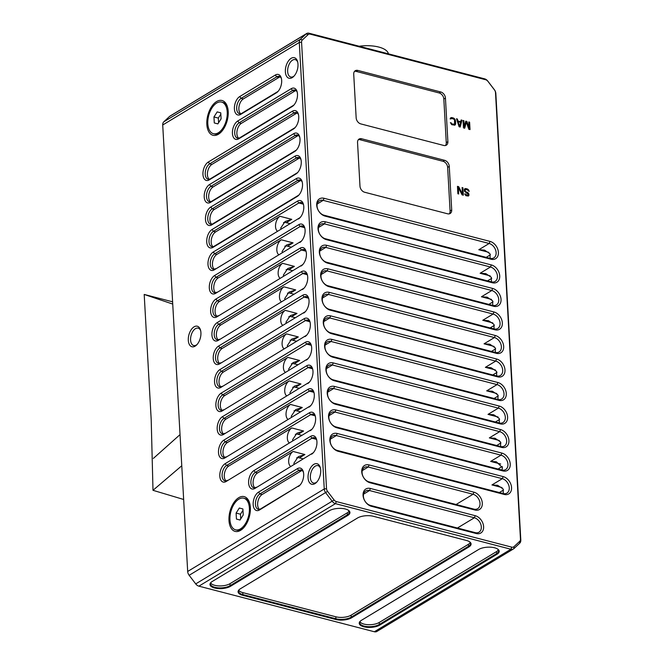 <?xml version="1.0" encoding="UTF-8"?>
<svg xmlns="http://www.w3.org/2000/svg" width="665" height="665" viewBox="0 0 665 665"><rect width="100%" height="100%" fill="white"/><g stroke="black" fill="none" stroke-linecap="round" stroke-linejoin="round"><path stroke-width="1" d="M309.167 33.25L484.627 78.844A5.445 3.915 -121.1 0 1 487.794 81.097L494.369 89.7A5.445 3.915 -121.1 0 1 495.841 93.541L520.803 540.022A5.445 3.915 -121.1 0 1 519.722 543.189L513.937 548.592A5.445 3.915 -121.1 0 1 513.463 548.941A5.445 3.915 -121.1 0 1 510.928 549.24L335.468 503.646A5.445 3.915 -121.1 0 1 332.292 501.393L325.725 492.782A5.445 3.915 -121.1 0 1 324.254 488.95L299.292 42.46A5.445 3.915 -121.1 0 1 300.372 39.293L306.158 33.898A5.445 3.915 -121.1 0 1 306.623 33.541A5.445 3.915 -121.1 0 1 309.167 33.25L310.223 34.148L485.683 79.742A3.807 2.743 -121.1 0 1 487.902 81.321L494.469 89.925A3.807 2.743 -121.1 0 1 495.5 92.61L520.462 539.099A3.807 2.743 -121.1 0 1 519.706 541.31L513.92 546.713A3.807 2.743 -121.1 0 1 511.817 547.162L336.349 501.568A3.807 2.743 -121.1 0 1 334.129 499.997L327.562 491.385A3.807 2.743 -121.1 0 1 326.532 488.7L301.569 42.219A3.807 2.743 -121.1 0 1 302.326 40L308.111 34.605A3.807 2.743 -121.1 0 1 310.223 34.148M306.623 33.541L170.049 116.059A5.445 3.915 58.9 0 0 169.583 116.408L163.798 121.811A5.445 3.915 58.9 0 0 162.717 124.978L187.68 571.459A5.445 3.915 58.9 0 0 189.151 575.3L195.718 583.903A5.445 3.915 58.9 0 0 198.885 586.156L374.353 631.75A5.445 3.915 58.9 0 0 376.889 631.459L513.463 548.941M230.547 586.272L347.704 515.491A11.43 4.713 176.8 0 0 348.593 510.412A11.43 4.713 176.8 0 0 345.334 508.999A11.43 4.713 176.8 0 0 329.366 510.728L212.202 581.509A11.43 4.713 176.8 0 0 211.079 582.332A11.43 4.713 176.8 0 0 214.579 587.993A11.43 4.713 176.8 0 0 230.547 586.272L230.082 585.665L347.246 514.885A10.889 4.489 176.8 0 0 349.374 512.008A10.889 4.489 176.8 0 0 348.327 510.23M351.694 617.752L468.85 546.971A11.43 4.713 176.8 0 0 469.739 541.892A11.43 4.713 176.8 0 0 466.473 540.479L373.439 516.306A11.43 4.713 176.8 0 0 357.471 518.027L240.314 588.816A11.43 4.713 176.8 0 0 239.192 589.639A11.43 4.713 176.8 0 0 242.692 595.3L335.725 619.472A11.43 4.713 176.8 0 0 351.694 617.752L351.228 617.145L468.384 546.364A10.889 4.489 176.8 0 0 470.521 543.488A10.889 4.489 176.8 0 0 469.473 541.709M379.806 625.058L496.963 554.278A11.43 4.713 176.8 0 0 497.852 549.199A11.43 4.713 176.8 0 0 494.585 547.785A11.43 4.713 176.8 0 0 478.617 549.506L361.461 620.295A11.43 4.713 176.8 0 0 360.339 621.118A11.43 4.713 176.8 0 0 363.838 626.779A11.43 4.713 176.8 0 0 379.806 625.058L379.341 624.452L496.497 553.671A10.889 4.489 176.8 0 0 498.634 550.786A10.889 4.489 176.8 0 0 497.578 549.016M299.765 242.501A9.8 5.478 -75.4 0 0 301.021 241.52A9.8 5.478 -75.4 0 0 305.094 230.073A9.8 5.478 -75.4 0 0 304.661 227.513A9.8 5.478 -75.4 0 0 298.768 224.679L214.62 275.518A9.8 5.478 -75.4 0 0 209.3 287.945A9.8 5.478 -75.4 0 0 215.618 293.34L300.996 241.353L215.618 293.34M301.079 266.025A9.8 5.478 -75.4 0 0 302.342 265.036A9.8 5.478 -75.4 0 0 306.407 253.589A9.8 5.478 -75.4 0 0 305.975 251.038A9.8 5.478 -75.4 0 0 300.081 248.195L215.942 299.034A9.8 5.478 -75.4 0 0 210.614 311.469A9.8 5.478 -75.4 0 0 216.931 316.856L302.309 264.878L216.931 316.856M302.392 289.541A9.8 5.478 -75.4 0 0 303.656 288.56A9.8 5.478 -75.4 0 0 307.72 277.106A9.8 5.478 -75.4 0 0 307.297 274.554A9.8 5.478 -75.4 0 0 301.403 271.719L217.256 322.55A9.8 5.478 -75.4 0 0 211.927 334.985A9.8 5.478 -75.4 0 0 218.253 340.38L303.622 288.394L218.253 340.38M303.714 313.057A9.8 5.478 -75.4 0 0 304.969 312.076A9.8 5.478 -75.4 0 0 309.034 300.63A9.8 5.478 -75.4 0 0 308.61 298.078A9.8 5.478 -75.4 0 0 302.716 295.235L218.569 346.074A9.8 5.478 -75.4 0 0 213.241 358.502A9.8 5.478 -75.4 0 0 219.566 363.896L304.936 311.918L219.566 363.896M305.027 336.581A9.8 5.478 -75.4 0 0 306.282 335.601A9.8 5.478 -75.4 0 0 310.356 324.146A9.8 5.478 -75.4 0 0 309.923 321.594A9.8 5.478 -75.4 0 0 304.03 318.751L219.882 369.59A9.8 5.478 -75.4 0 0 214.554 382.026A9.8 5.478 -75.4 0 0 220.88 387.421L306.249 335.434L220.88 387.421M306.341 360.098A9.8 5.478 -75.4 0 0 307.596 359.117A9.8 5.478 -75.4 0 0 311.669 347.67A9.8 5.478 -75.4 0 0 311.237 345.118A9.8 5.478 -75.4 0 0 305.343 342.276L221.196 393.115A9.8 5.478 -75.4 0 0 215.867 405.542A9.8 5.478 -75.4 0 0 222.193 410.937L307.571 358.959L222.193 410.937M307.654 383.622A9.8 5.478 -75.4 0 0 308.917 382.641A9.8 5.478 -75.4 0 0 312.982 371.186A9.8 5.478 -75.4 0 0 312.55 368.634A9.8 5.478 -75.4 0 0 306.656 365.792L222.517 416.631A9.8 5.478 -75.4 0 0 217.189 429.066A9.8 5.478 -75.4 0 0 223.507 434.461L308.884 382.475L223.507 434.461M308.967 407.138A9.8 5.478 -75.4 0 0 310.231 406.157A9.8 5.478 -75.4 0 0 314.296 394.711A9.8 5.478 -75.4 0 0 313.863 392.151A9.8 5.478 -75.4 0 0 307.97 389.316L223.831 440.155A9.8 5.478 -75.4 0 0 218.502 452.582A9.8 5.478 -75.4 0 0 224.828 457.977L310.198 405.991L224.828 457.977M310.289 430.662A9.8 5.478 -75.4 0 0 311.544 429.673A9.8 5.478 -75.4 0 0 315.609 418.227A9.8 5.478 -75.4 0 0 315.185 415.675A9.8 5.478 -75.4 0 0 309.291 412.832L225.144 463.671A9.8 5.478 -75.4 0 0 219.816 476.107A9.8 5.478 -75.4 0 0 226.142 481.493L311.511 429.515L226.142 481.493M311.602 454.178A9.8 5.478 -75.4 0 0 312.858 453.198A9.8 5.478 -75.4 0 0 316.931 441.743A9.8 5.478 -75.4 0 0 316.498 439.191A9.8 5.478 -75.4 0 0 310.605 436.356L253.947 470.579A9.8 5.478 -75.4 0 0 248.627 483.014A9.8 5.478 -75.4 0 0 254.944 488.409L312.824 453.031L254.944 488.409M298.352 486.497A9.8 5.478 -75.4 0 0 299.607 485.517A9.8 5.478 -75.4 0 0 303.681 474.062A9.8 5.478 -75.4 0 0 303.248 471.51A9.8 5.478 -75.4 0 0 297.355 468.675L258.502 492.142A9.8 5.478 -75.4 0 0 253.174 504.577A9.8 5.478 -75.4 0 0 259.5 509.972L299.582 485.35A8.163 4.564 -75.4 0 0 300.131 484.968M239.732 96.55A9.8 5.478 -75.4 0 0 234.404 108.977A9.8 5.478 -75.4 0 0 240.73 114.372L276.341 92.851A9.8 5.478 -75.4 0 0 277.604 91.87A9.8 5.478 -75.4 0 0 281.669 80.423A9.8 5.478 -75.4 0 0 281.237 77.863A9.8 5.478 -75.4 0 0 275.343 75.029L239.732 96.55L241.121 98.37A8.163 4.564 -75.4 0 0 236.682 108.736A8.163 4.564 -75.4 0 0 239.483 113.698A8.163 4.564 -75.4 0 0 241.952 113.225L277.571 91.704A8.163 4.564 -75.4 0 0 278.128 91.321M237.754 120.988A9.8 5.478 -75.4 0 0 232.426 133.424A9.8 5.478 -75.4 0 0 238.743 138.81L292.168 106.541A9.8 5.478 -75.4 0 0 293.423 105.56A9.8 5.478 -75.4 0 0 297.488 94.106A9.8 5.478 -75.4 0 0 297.064 91.554A9.8 5.478 -75.4 0 0 291.17 88.719L237.754 120.988L239.142 122.817A8.163 4.564 -75.4 0 0 234.703 133.175A8.163 4.564 -75.4 0 0 237.505 138.145A8.163 4.564 -75.4 0 0 239.974 137.672L293.39 105.394A8.163 4.564 -75.4 0 0 293.947 105.012M208.278 162.044A9.8 5.478 -75.4 0 0 202.95 174.471A9.8 5.478 -75.4 0 0 209.275 179.866L293.423 129.027A9.8 5.478 -75.4 0 0 294.678 128.046A9.8 5.478 -75.4 0 0 298.751 116.599A9.8 5.478 -75.4 0 0 298.319 114.047A9.8 5.478 -75.4 0 0 292.425 111.205L208.278 162.044L209.675 163.864A8.163 4.564 -75.4 0 0 205.236 174.23A8.163 4.564 -75.4 0 0 208.037 179.201A8.163 4.564 -75.4 0 0 210.506 178.719L294.653 127.888A8.163 4.564 -75.4 0 0 295.202 127.497M209.533 184.529A9.8 5.478 -75.4 0 0 204.213 196.965A9.8 5.478 -75.4 0 0 210.531 202.359L294.678 151.52A9.8 5.478 -75.4 0 0 295.933 150.539A9.8 5.478 -75.4 0 0 300.006 139.085A9.8 5.478 -75.4 0 0 299.574 136.533A9.8 5.478 -75.4 0 0 293.681 133.69L209.533 184.529L210.93 186.358A8.163 4.564 -75.4 0 0 206.491 196.715A8.163 4.564 -75.4 0 0 209.292 201.686A8.163 4.564 -75.4 0 0 211.761 201.212L295.908 150.373A8.163 4.564 -75.4 0 0 296.457 149.991M210.797 207.014A9.8 5.478 -75.4 0 0 205.468 219.45A9.8 5.478 -75.4 0 0 211.794 224.845L295.933 174.006A9.8 5.478 -75.4 0 0 297.197 173.025A9.8 5.478 -75.4 0 0 301.262 161.57A9.8 5.478 -75.4 0 0 300.829 159.018A9.8 5.478 -75.4 0 0 294.936 156.184L210.797 207.014L212.185 208.843A8.163 4.564 -75.4 0 0 207.746 219.201A8.163 4.564 -75.4 0 0 210.547 224.172A8.163 4.564 -75.4 0 0 213.016 223.698L297.164 172.858A8.163 4.564 -75.4 0 0 297.721 172.476M212.052 229.508A9.8 5.478 -75.4 0 0 206.724 241.935A9.8 5.478 -75.4 0 0 213.049 247.33L297.197 196.491A9.8 5.478 -75.4 0 0 298.452 195.51A9.8 5.478 -75.4 0 0 302.517 184.064A9.8 5.478 -75.4 0 0 302.093 181.512A9.8 5.478 -75.4 0 0 296.199 178.669L212.052 229.508L213.448 231.329A8.163 4.564 -75.4 0 0 209.01 241.694A8.163 4.564 -75.4 0 0 211.803 246.665A8.163 4.564 -75.4 0 0 214.271 246.183L298.419 195.352A8.163 4.564 -75.4 0 0 298.976 194.961M314.919 483.655A10.615 5.935 -75.4 0 0 316.282 482.59A10.615 5.935 -75.4 0 0 320.696 470.18A10.615 5.935 -75.4 0 0 320.222 467.42A10.615 5.935 -75.4 0 0 313.838 464.345A10.615 5.935 -75.4 0 0 308.07 477.811A10.615 5.935 -75.4 0 0 314.919 483.655M292.218 77.63A10.615 5.935 -75.4 0 0 293.581 76.566A10.615 5.935 -75.4 0 0 297.995 64.164A10.615 5.935 -75.4 0 0 297.529 61.396A10.615 5.935 -75.4 0 0 291.145 58.321A10.615 5.935 -75.4 0 0 285.368 71.787A10.615 5.935 -75.4 0 0 292.218 77.63M218.436 134.239A17.963 10.042 -75.4 0 0 220.738 132.435A17.963 10.042 -75.4 0 0 227.413 106.766A17.963 10.042 -75.4 0 0 216.607 101.554A17.963 10.042 -75.4 0 0 206.84 124.347A17.963 10.042 -75.4 0 0 218.436 134.239M240.58 530.354A17.963 10.042 -75.4 0 0 242.891 528.559A17.963 10.042 -75.4 0 0 249.558 502.881A17.963 10.042 -75.4 0 0 238.752 497.678A17.963 10.042 -75.4 0 0 228.984 520.471A17.963 10.042 -75.4 0 0 240.58 530.354M195.153 346.141A10.615 5.935 -75.4 0 0 196.516 345.077A10.615 5.935 -75.4 0 0 200.921 332.675A10.615 5.935 -75.4 0 0 200.456 329.906A10.615 5.935 -75.4 0 0 194.072 326.831A10.615 5.935 -75.4 0 0 188.303 340.297A10.615 5.935 -75.4 0 0 195.153 346.141M298.452 218.984A9.8 5.478 -75.4 0 0 299.707 218.004A9.8 5.478 -75.4 0 0 303.78 206.549A9.8 5.478 -75.4 0 0 303.348 203.997A9.8 5.478 -75.4 0 0 297.454 201.154L213.307 251.993A9.8 5.478 -75.4 0 0 207.979 264.429A9.8 5.478 -75.4 0 0 214.305 269.824L299.682 217.837L214.305 269.824M325.069 216.108L491.044 259.242A9.8 7.049 58.9 0 0 498.409 252.368A9.8 7.049 58.9 0 0 490.047 241.412L324.071 198.286A9.8 7.049 58.9 0 0 316.706 205.153A9.8 7.049 58.9 0 0 325.069 216.108L324.013 215.211L489.989 258.344A8.163 5.877 58.9 0 0 493.796 257.904A8.163 5.877 58.9 0 0 496.123 252.617A8.163 5.877 58.9 0 0 489.157 243.49L323.182 200.356A8.163 5.877 58.9 0 0 319.375 200.797A8.163 5.877 58.9 0 0 317.047 206.083A8.163 5.877 58.9 0 0 324.013 215.211M326.382 239.633L492.358 282.758A9.8 7.049 58.9 0 0 499.723 275.892A9.8 7.049 58.9 0 0 491.36 264.936L325.385 221.802A9.8 7.049 58.9 0 0 318.02 228.677A9.8 7.049 58.9 0 0 326.382 239.633L325.326 238.735L491.302 281.86A8.163 5.877 58.9 0 0 495.109 281.42A8.163 5.877 58.9 0 0 497.445 276.133A8.163 5.877 58.9 0 0 490.471 267.006L324.495 223.881A8.163 5.877 58.9 0 0 320.688 224.313A8.163 5.877 58.9 0 0 318.36 229.6A8.163 5.877 58.9 0 0 325.326 238.735M327.695 263.149L493.671 306.282A9.8 7.049 58.9 0 0 501.036 299.408A9.8 7.049 58.9 0 0 492.674 288.452L326.698 245.327A9.8 7.049 58.9 0 0 319.333 252.193A9.8 7.049 58.9 0 0 327.695 263.149L326.64 262.251L492.615 305.376A8.163 5.877 58.9 0 0 496.423 304.944A8.163 5.877 58.9 0 0 498.758 299.657A8.163 5.877 58.9 0 0 491.792 290.522L325.808 247.397A8.163 5.877 58.9 0 0 322.001 247.837A8.163 5.877 58.9 0 0 319.674 253.124A8.163 5.877 58.9 0 0 326.64 262.251M329.009 286.673L494.984 329.798A9.8 7.049 58.9 0 0 502.349 322.932A9.8 7.049 58.9 0 0 493.995 311.976L328.011 268.843A9.8 7.049 58.9 0 0 320.646 275.717A9.8 7.049 58.9 0 0 329.009 286.673L327.953 285.767L493.937 328.901A8.163 5.877 58.9 0 0 497.744 328.46A8.163 5.877 58.9 0 0 500.072 323.173A8.163 5.877 58.9 0 0 493.106 314.046L327.13 270.913A8.163 5.877 58.9 0 0 323.323 271.353A8.163 5.877 58.9 0 0 320.987 276.64A8.163 5.877 58.9 0 0 327.953 285.767M330.322 310.189L496.306 353.315A9.8 7.049 58.9 0 0 503.671 346.448A9.8 7.049 58.9 0 0 495.309 335.493L329.333 292.367A9.8 7.049 58.9 0 0 321.968 299.233A9.8 7.049 58.9 0 0 330.322 310.189L329.275 309.291L495.25 352.417A8.163 5.877 58.9 0 0 499.058 351.985A8.163 5.877 58.9 0 0 501.385 346.698A8.163 5.877 58.9 0 0 494.419 337.562L328.444 294.437A8.163 5.877 58.9 0 0 324.636 294.878A8.163 5.877 58.9 0 0 322.301 300.164A8.163 5.877 58.9 0 0 329.275 309.291M331.644 333.705L497.62 376.839A9.8 7.049 58.9 0 0 504.984 369.964A9.8 7.049 58.9 0 0 496.622 359.009L330.646 315.883A9.8 7.049 58.9 0 0 323.281 322.749A9.8 7.049 58.9 0 0 331.644 333.705L330.588 332.808L496.564 375.941A8.163 5.877 58.9 0 0 500.371 375.501A8.163 5.877 58.9 0 0 502.698 370.214A8.163 5.877 58.9 0 0 495.733 361.087L329.757 317.953A8.163 5.877 58.9 0 0 325.95 318.394A8.163 5.877 58.9 0 0 323.622 323.68A8.163 5.877 58.9 0 0 330.588 332.808M332.957 357.23L498.933 400.355A9.8 7.049 58.9 0 0 506.298 393.489A9.8 7.049 58.9 0 0 497.935 382.533L331.96 339.399A9.8 7.049 58.9 0 0 324.595 346.274A9.8 7.049 58.9 0 0 332.957 357.23L331.901 356.332L497.877 399.457A8.163 5.877 58.9 0 0 501.684 399.017A8.163 5.877 58.9 0 0 504.012 393.73A8.163 5.877 58.9 0 0 497.046 384.603L331.07 341.478A8.163 5.877 58.9 0 0 327.263 341.918A8.163 5.877 58.9 0 0 324.936 347.197A8.163 5.877 58.9 0 0 331.901 356.332M334.271 380.746L500.246 423.879A9.8 7.049 58.9 0 0 507.611 417.005A9.8 7.049 58.9 0 0 499.249 406.049L333.273 362.924A9.8 7.049 58.9 0 0 325.908 369.79A9.8 7.049 58.9 0 0 334.271 380.746L333.215 379.848L499.191 422.982A8.163 5.877 58.9 0 0 502.998 422.541A8.163 5.877 58.9 0 0 505.334 417.254A8.163 5.877 58.9 0 0 498.368 408.127L332.384 364.994A8.163 5.877 58.9 0 0 328.577 365.434A8.163 5.877 58.9 0 0 326.249 370.721A8.163 5.877 58.9 0 0 333.215 379.848M335.584 404.27L501.56 447.395A9.8 7.049 58.9 0 0 508.925 440.529A9.8 7.049 58.9 0 0 500.57 429.573L334.586 386.44A9.8 7.049 58.9 0 0 327.222 393.314A9.8 7.049 58.9 0 0 335.584 404.27L334.528 403.372L500.512 446.498A8.163 5.877 58.9 0 0 504.319 446.057A8.163 5.877 58.9 0 0 506.647 440.77A8.163 5.877 58.9 0 0 499.681 431.643L333.697 388.518A8.163 5.877 58.9 0 0 329.89 388.95A8.163 5.877 58.9 0 0 327.562 394.237A8.163 5.877 58.9 0 0 334.528 403.372M501.884 453.089L335.9 409.964A9.8 7.049 58.9 0 0 328.543 416.83A9.8 7.049 58.9 0 0 336.897 427.786L502.881 470.92A9.8 7.049 58.9 0 0 510.238 464.045A9.8 7.049 58.9 0 0 501.884 453.089L500.994 455.159L335.019 412.034A8.163 5.877 58.9 0 0 331.212 412.475A8.163 5.877 58.9 0 0 328.876 417.761A8.163 5.877 58.9 0 0 335.85 426.888L501.826 470.014A8.163 5.877 58.9 0 0 505.633 469.581A8.163 5.877 58.9 0 0 507.96 464.295A8.163 5.877 58.9 0 0 500.994 455.159L490.637 461.419L496.364 461.784L502.457 467.62L501.984 470.055M338.219 451.311L504.195 494.436A9.8 7.049 58.9 0 0 511.56 487.57A9.8 7.049 58.9 0 0 503.197 476.614L337.222 433.48A9.8 7.049 58.9 0 0 329.857 440.355A9.8 7.049 58.9 0 0 338.219 451.311L337.163 450.405L503.139 493.538A8.163 5.877 58.9 0 0 506.946 493.098A8.163 5.877 58.9 0 0 509.274 487.811A8.163 5.877 58.9 0 0 502.308 478.684L336.332 435.55A8.163 5.877 58.9 0 0 332.525 435.991A8.163 5.877 58.9 0 0 330.197 441.277A8.163 5.877 58.9 0 0 337.163 450.405M371.419 506.289L476.248 533.53A9.8 7.049 58.9 0 0 483.613 526.663A9.8 7.049 58.9 0 0 475.251 515.707L370.422 488.467A9.8 7.049 58.9 0 0 363.057 495.334A9.8 7.049 58.9 0 0 371.419 506.289L370.363 505.392L475.192 532.632A8.163 5.877 58.9 0 0 479 532.191A8.163 5.877 58.9 0 0 481.327 526.904A8.163 5.877 58.9 0 0 474.361 517.777L369.532 490.537A8.163 5.877 58.9 0 0 365.725 490.978A8.163 5.877 58.9 0 0 363.398 496.265A8.163 5.877 58.9 0 0 370.363 505.392M370.106 482.773L474.935 510.013A9.8 7.049 58.9 0 0 482.3 503.139A9.8 7.049 58.9 0 0 473.937 492.183L369.108 464.943A9.8 7.049 58.9 0 0 361.743 471.818A9.8 7.049 58.9 0 0 370.106 482.773L369.05 481.876L473.879 509.116A8.163 5.877 58.9 0 0 477.686 508.675A8.163 5.877 58.9 0 0 480.014 503.388A8.163 5.877 58.9 0 0 473.048 494.261L368.219 467.021A8.163 5.877 58.9 0 0 364.412 467.453A8.163 5.877 58.9 0 0 362.084 472.74A8.163 5.877 58.9 0 0 369.05 481.876M357.812 70.424L440.804 91.994A5.445 3.915 58.9 0 1 445.442 98.079L447.886 141.653A5.445 3.915 58.9 0 1 446.331 145.178A5.445 3.915 58.9 0 1 443.788 145.469L360.804 123.906A5.445 3.915 58.9 0 1 356.157 117.813L353.722 74.239A5.445 3.915 58.9 0 1 355.276 70.714A5.445 3.915 58.9 0 1 357.812 70.424L356.191 71.404L439.183 92.967A5.445 3.915 -121.1 0 1 443.829 99.052L446.265 142.626A5.445 3.915 -121.1 0 1 445.434 145.527M449.266 166.408L451.701 209.982A5.445 3.915 58.9 0 1 450.147 213.507A5.445 3.915 58.9 0 1 447.612 213.798L364.62 192.235A5.445 3.915 58.9 0 1 359.981 186.15L357.546 142.576A5.445 3.915 58.9 0 1 359.092 139.052A5.445 3.915 58.9 0 1 361.635 138.761L444.619 160.323A5.445 3.915 58.9 0 1 449.266 166.408L447.645 167.389L450.08 210.955A5.445 3.915 -121.1 0 1 449.257 213.856M464.345 189.226L464.461 191.279L468.118 194.255L468.027 195.011L467.237 195.269L465.558 194.055L464.735 193.847L464.901 194.355L465.916 195.71L468.351 196.034L468.867 195.543L468.758 193.64L465.683 191.603L464.935 190.157L465.575 189.542L467.204 189.816L469.174 191.412L468.551 189.849L466.057 188.577L464.345 189.226M463.33 195.194L462.915 187.763L462.1 187.555L462.458 194.03L458.684 186.666L457.454 186.35L457.869 193.773L458.692 193.989L458.335 187.663L462.1 194.87L463.33 195.194M463.472 127.888L464.694 128.212L466.373 122.102L468.792 129.276L470.022 129.592L469.606 122.169L468.783 121.953L469.116 127.796L466.88 121.454L465.783 121.171L464.203 126.525L463.871 120.673L463.056 120.465L463.472 127.888M459.099 126.757L460.197 127.04L461.959 120.182L461.144 119.966L460.704 121.72L457.977 121.013L457.32 118.977L456.506 118.761L459.099 126.757M454.561 120.124L454.519 124.164L452.358 124.072L450.396 122.626L451.718 124.679L454.843 125.178L455.592 124.131L455.55 121.005L453.921 118.245L451.327 117.572L450.288 118.237L450.197 118.993L452.05 118.536L453.838 119.16L454.561 120.124M488.85 252.351L478.8 249.741L484.527 250.115L489.972 253.772L490.155 258.386M490.421 254.803L486.19 257.355M283.498 222.65A8.163 5.877 -121.1 0 1 286.258 222.667L290.048 223.656M277.505 231.237A8.163 4.564 -75.4 0 1 275.526 226.64A8.163 4.564 -75.4 0 1 279.965 216.283L216.89 254.387A8.163 4.564 104.6 0 0 212.642 261.744A8.163 4.564 104.6 0 0 214.221 269.192M213.307 251.993L214.704 253.822L298.851 202.983L297.454 201.154M279.965 216.283L291.752 219.342L285.077 221.528L280.763 228.004L280.963 229.142M216.89 254.387L214.704 253.822A8.163 4.564 -75.4 0 0 210.265 264.18A8.163 4.564 -75.4 0 0 213.066 269.15A8.163 4.564 -75.4 0 0 215.535 268.677M299.682 217.837A8.163 4.564 -75.4 0 0 300.231 217.455M303.539 204.729A8.163 4.564 -75.4 0 0 301.32 202.509A8.163 4.564 -75.4 0 0 298.851 202.983L303.24 204.122M490.163 275.875L480.113 273.265L485.841 273.631L491.285 277.288L491.468 281.902M491.734 278.319L487.512 280.871M284.811 246.175A8.163 5.877 -121.1 0 1 287.571 246.191L291.361 247.172M278.818 254.753A8.163 4.564 -75.4 0 1 276.84 250.156A8.163 4.564 -75.4 0 1 281.278 239.799L218.203 277.912A8.163 4.564 104.6 0 0 213.964 285.26A8.163 4.564 104.6 0 0 215.535 292.708M214.62 275.518L216.017 277.338L300.164 226.499L298.768 224.679M281.278 239.799L293.074 242.866L286.391 245.053L282.076 251.52L282.284 252.658M218.203 277.912L216.017 277.338A8.163 4.564 -75.4 0 0 211.578 287.704A8.163 4.564 -75.4 0 0 214.379 292.666A8.163 4.564 -75.4 0 0 216.848 292.193M300.996 241.353A8.163 4.564 -75.4 0 0 301.544 240.971M304.853 228.253A8.163 4.564 -75.4 0 0 302.633 226.025A8.163 4.564 -75.4 0 0 300.164 226.499L304.553 227.646M491.477 299.391L481.435 296.781L487.162 297.155L492.607 300.804L492.79 305.418M493.048 301.844L488.825 304.395M286.125 269.691A8.163 5.877 -121.1 0 1 288.884 269.707L292.683 270.697M280.131 278.269A8.163 4.564 -75.4 0 1 278.153 273.681A8.163 4.564 -75.4 0 1 282.592 263.315L219.517 301.428A8.163 4.564 104.6 0 0 215.277 308.784A8.163 4.564 104.6 0 0 216.848 316.224M215.942 299.034L217.33 300.863L301.478 250.023L300.081 248.195M282.592 263.315L294.387 266.382L287.704 268.569L283.398 275.044L283.598 276.183M219.517 301.428L217.33 300.863A8.163 4.564 -75.4 0 0 212.891 311.22A8.163 4.564 -75.4 0 0 215.693 316.191A8.163 4.564 -75.4 0 0 218.162 315.717M302.309 264.878A8.163 4.564 -75.4 0 0 302.866 264.487M306.166 251.769A8.163 4.564 -75.4 0 0 303.947 249.55A8.163 4.564 -75.4 0 0 301.478 250.023L305.875 251.162M492.79 322.916L482.748 320.306L488.476 320.671L493.92 324.329L494.103 328.942M494.369 325.36L490.138 327.912M287.446 293.207A8.163 5.877 -121.1 0 1 290.198 293.223L293.997 294.213M281.445 301.794A8.163 4.564 -75.4 0 1 279.466 297.197A8.163 4.564 -75.4 0 1 283.905 286.839L220.83 324.944A8.163 4.564 104.6 0 0 216.591 332.3A8.163 4.564 104.6 0 0 218.162 339.749M217.256 322.55L218.644 324.379L302.791 273.539L301.403 271.719M283.905 286.839L295.701 289.898L289.026 292.085L284.711 298.56L284.911 299.699M220.83 324.944L218.644 324.379A8.163 4.564 -75.4 0 0 214.205 334.736A8.163 4.564 -75.4 0 0 217.006 339.707A8.163 4.564 -75.4 0 0 219.475 339.233M303.622 288.394A8.163 4.564 -75.4 0 0 304.179 288.012M307.479 275.293A8.163 4.564 -75.4 0 0 305.26 273.066A8.163 4.564 -75.4 0 0 302.791 273.539L307.188 274.687M494.112 346.432L484.062 343.822L489.789 344.196L495.234 347.845L495.417 352.458M495.683 348.876L491.452 351.436M288.76 316.731A8.163 5.877 -121.1 0 1 291.511 316.748L295.31 317.729M282.766 325.31A8.163 4.564 -75.4 0 1 280.78 320.721A8.163 4.564 -75.4 0 1 285.219 310.356L222.143 348.468A8.163 4.564 104.6 0 0 217.904 355.825A8.163 4.564 104.6 0 0 219.483 363.265M218.569 346.074L219.965 347.903L304.104 297.064L302.716 295.235M285.219 310.356L297.014 313.423L290.339 315.609L286.025 322.076L286.224 323.223M222.143 348.468L219.965 347.903A8.163 4.564 -75.4 0 0 215.526 358.26A8.163 4.564 -75.4 0 0 218.32 363.231A8.163 4.564 -75.4 0 0 220.788 362.757M304.936 311.918A8.163 4.564 -75.4 0 0 305.493 311.528M308.801 298.809A8.163 4.564 -75.4 0 0 306.573 296.59A8.163 4.564 -75.4 0 0 304.104 297.064L308.502 298.203M495.425 369.956L485.375 367.338L491.102 367.712L496.547 371.369L496.73 375.983M496.996 372.4L492.765 374.952M290.073 340.247A8.163 5.877 -121.1 0 1 292.833 340.264L296.623 341.253M284.08 348.834A8.163 4.564 -75.4 0 1 282.101 344.237A8.163 4.564 -75.4 0 1 286.54 333.88L223.457 371.984A8.163 4.564 104.6 0 0 219.217 379.341A8.163 4.564 104.6 0 0 220.797 386.789M219.882 369.59L221.279 371.419L305.426 320.58L304.03 318.751M286.54 333.88L298.327 336.939L291.652 339.125L287.338 345.601L287.538 346.739M223.457 371.984L221.279 371.419A8.163 4.564 -75.4 0 0 216.84 381.776A8.163 4.564 -75.4 0 0 219.641 386.747A8.163 4.564 -75.4 0 0 222.11 386.274M306.249 335.434A8.163 4.564 -75.4 0 0 306.806 335.052M310.114 322.326A8.163 4.564 -75.4 0 0 307.895 320.106A8.163 4.564 -75.4 0 0 305.426 320.58L309.815 321.719M496.738 393.472L486.689 390.862L492.416 391.236L497.861 394.885L498.043 399.499M498.309 395.916L494.087 398.476M291.386 363.772A8.163 5.877 -121.1 0 1 294.146 363.788L297.937 364.769M285.393 372.35A8.163 4.564 -75.4 0 1 283.415 367.753A8.163 4.564 -75.4 0 1 287.854 357.396L224.778 395.509A8.163 4.564 104.6 0 0 220.539 402.865A8.163 4.564 104.6 0 0 222.11 410.305M221.196 393.115L222.592 394.935L306.74 344.104L305.343 342.276M287.854 357.396L299.649 360.463L292.966 362.649L288.652 369.117L288.851 370.264M224.778 395.509L222.592 394.935A8.163 4.564 -75.4 0 0 218.153 405.301A8.163 4.564 -75.4 0 0 220.955 410.272A8.163 4.564 -75.4 0 0 223.423 409.79M307.571 358.959A8.163 4.564 -75.4 0 0 308.119 358.568M311.428 345.85A8.163 4.564 -75.4 0 0 309.208 343.622A8.163 4.564 -75.4 0 0 306.74 344.104L311.129 345.243M498.052 416.988L488.01 414.378L493.729 414.752L499.182 418.41L499.365 423.023M499.623 419.44L495.4 421.992M292.7 387.288A8.163 5.877 -121.1 0 1 295.459 387.304L299.258 388.294M286.706 395.875A8.163 4.564 -75.4 0 1 284.728 391.278A8.163 4.564 -75.4 0 1 289.167 380.92L226.092 419.025A8.163 4.564 104.6 0 0 221.852 426.381A8.163 4.564 104.6 0 0 223.423 433.829M222.517 416.631L223.906 418.46L308.053 367.62L306.656 365.792M289.167 380.92L300.962 383.979L294.279 386.166L289.973 392.641L290.173 393.78M226.092 419.025L223.906 418.46A8.163 4.564 -75.4 0 0 219.467 428.817A8.163 4.564 -75.4 0 0 222.268 433.788A8.163 4.564 -75.4 0 0 224.737 433.314M308.884 382.475A8.163 4.564 -75.4 0 0 309.441 382.092M312.741 369.366A8.163 4.564 -75.4 0 0 310.522 367.147A8.163 4.564 -75.4 0 0 308.053 367.62L312.45 368.759M499.365 440.513L489.324 437.902L495.051 438.268L500.496 441.926L500.679 446.539M500.945 442.957L496.713 445.508M294.013 410.812A8.163 5.877 -121.1 0 1 296.773 410.829L300.572 411.81M288.02 419.391A8.163 4.564 -75.4 0 1 286.041 414.794A8.163 4.564 -75.4 0 1 290.48 404.436L227.405 442.541A8.163 4.564 104.6 0 0 223.166 449.897A8.163 4.564 104.6 0 0 224.737 457.345M223.831 440.155L225.219 441.976L309.366 391.136L307.97 389.316M290.48 404.436L302.276 407.504L295.601 409.69L291.287 416.157L291.486 417.296M227.405 442.541L225.219 441.976A8.163 4.564 -75.4 0 0 220.78 452.341A8.163 4.564 -75.4 0 0 223.581 457.304A8.163 4.564 -75.4 0 0 226.05 456.83M310.198 405.991A8.163 4.564 -75.4 0 0 310.755 405.608M314.055 392.89A8.163 4.564 -75.4 0 0 311.835 390.663A8.163 4.564 -75.4 0 0 309.366 391.136L313.764 392.284M502.258 466.473L498.027 469.033M295.335 434.328A8.163 5.877 -121.1 0 1 298.086 434.345L301.885 435.334M289.341 442.907A8.163 4.564 -75.4 0 1 287.355 438.318A8.163 4.564 -75.4 0 1 291.794 427.952L228.718 466.065A8.163 4.564 104.6 0 0 224.479 473.422A8.163 4.564 104.6 0 0 226.05 480.862M225.144 463.671L226.541 465.5L310.68 414.661L309.291 412.832M291.794 427.952L303.589 431.02L296.914 433.206L292.6 439.681L292.8 440.82M228.718 466.065L226.541 465.5A8.163 4.564 -75.4 0 0 222.093 475.857A8.163 4.564 -75.4 0 0 224.895 480.828A8.163 4.564 -75.4 0 0 227.363 480.354M311.511 429.515A8.163 4.564 -75.4 0 0 312.068 429.125M315.376 416.406A8.163 4.564 -75.4 0 0 313.149 414.187A8.163 4.564 -75.4 0 0 310.68 414.661L315.077 415.8M502 487.553L491.95 484.943L497.678 485.309L503.122 488.966L503.305 493.58M503.571 489.997L499.34 492.549M296.648 457.844A8.163 5.877 -121.1 0 1 299.4 457.861L303.198 458.85M290.655 466.431A8.163 4.564 -75.4 0 1 288.676 461.834A8.163 4.564 -75.4 0 1 293.115 451.477L257.53 472.973A8.163 4.564 104.6 0 0 253.29 480.33A8.163 4.564 104.6 0 0 254.861 487.777M253.947 470.579L255.343 472.408L312.001 438.177L310.605 436.356M293.115 451.477L304.903 454.536L298.228 456.722L293.913 463.197L294.113 464.336M257.53 472.973L255.343 472.408A8.163 4.564 -75.4 0 0 250.904 482.765A8.163 4.564 -75.4 0 0 253.706 487.736A8.163 4.564 -75.4 0 0 256.175 487.262M312.824 453.031A8.163 4.564 -75.4 0 0 313.381 452.649M316.69 439.931A8.163 4.564 -75.4 0 0 314.462 437.703A8.163 4.564 -75.4 0 0 312.001 438.177L316.39 439.324M354.545 71.346A5.445 3.915 -121.1 0 1 356.191 71.404M358.369 139.675A5.445 3.915 -121.1 0 1 360.014 139.733L443.006 161.296A5.445 3.915 -121.1 0 1 447.645 167.389M464.785 188.802L465.384 188.561M465.217 188.661L466.057 188.577M465.891 188.677L467.146 188.868M466.988 188.96L467.836 189.201M467.678 189.301L468.551 189.849M468.384 189.949L469 190.747M468.842 190.847L468.975 191.362M464.96 190.631L465.176 189.758M464.793 190.73L465.259 191.179M465.101 191.271L465.683 191.603M465.525 191.695L466.24 191.902M466.082 191.994L467.063 192.11M466.897 192.21L467.611 192.409M467.453 192.509L468.177 192.867M468.019 192.966L468.758 193.64M468.601 193.739L468.933 194.313M468.767 194.413L468.966 194.945M468.808 195.044L468.867 195.543M468.7 195.635L468.26 196.059M464.785 193.997L465.558 194.055M465.55 194.504L465.999 194.795M465.841 194.895L466.414 195.061M466.256 195.161L467.237 195.269M467.071 195.369L467.636 195.219M467.478 195.319L468.027 195.011M463.164 195.144L462.915 187.763M458.518 193.939L458.335 187.663M457.462 186.491L458.684 186.666M458.526 186.765L462.458 194.03M462.757 187.863L462.108 187.696M464.203 126.525L463.871 120.673M463.713 120.772L463.064 120.606M465.749 121.304L466.88 121.454M466.714 121.554L469.116 127.796M469.847 129.55L469.606 122.169M469.44 122.26L468.792 122.094M464.569 128.179L466.373 122.102M456.556 118.91L457.32 118.977M457.163 119.068L457.977 121.013M457.811 121.105L460.704 121.72M461.111 120.099L461.959 120.182M461.801 120.274L460.064 127.007M458.143 121.678L459.449 126.358L458.143 121.678L460.604 122.318L459.615 126.267M450.729 117.813L451.327 117.572M451.161 117.672L452 117.589M451.834 117.688L453.222 117.913M453.065 118.004L453.921 118.245M453.754 118.345L454.478 118.703M454.32 118.802L455.06 119.476M454.902 119.575L455.367 120.182M455.209 120.274L455.55 121.005M455.392 121.105L455.683 123.374M455.525 123.474L455.592 124.131M455.434 124.23L455.35 124.688M455.193 124.787L454.752 125.211M450.429 122.776L451.219 122.834M451.053 122.934L451.377 123.349M451.219 123.441L451.809 123.765M451.643 123.865L452.358 124.072M452.2 124.164L453.588 124.388M453.43 124.488L454.129 124.372M453.962 124.471L454.519 124.164M303.44 472.25A8.163 4.564 -75.4 0 0 301.22 470.022A8.163 4.564 -75.4 0 0 298.751 470.496L259.899 493.97A8.163 4.564 -75.4 0 0 255.46 504.328A8.163 4.564 -75.4 0 0 258.261 509.299A8.163 4.564 -75.4 0 0 260.722 508.825L299.582 485.35M302.243 470.554A8.163 4.564 104.6 0 0 300.929 471.061L262.077 494.536A8.163 4.564 104.6 0 0 257.837 501.892A8.163 4.564 104.6 0 0 259.416 509.34M281.428 78.603A8.163 4.564 -75.4 0 0 279.209 76.375A8.163 4.564 -75.4 0 0 276.74 76.849L241.121 98.37L243.307 98.935A8.163 4.564 104.6 0 0 239.068 106.292A8.163 4.564 104.6 0 0 240.639 113.74M280.239 76.907A8.163 4.564 104.6 0 0 278.926 77.423L243.307 98.935M297.255 92.294A8.163 4.564 -75.4 0 0 295.027 90.066A8.163 4.564 -75.4 0 0 292.558 90.54L239.142 122.817L241.329 123.382A8.163 4.564 104.6 0 0 237.089 130.739A8.163 4.564 104.6 0 0 238.66 138.187M296.058 90.598A8.163 4.564 104.6 0 0 294.745 91.113L241.329 123.382M298.51 114.779A8.163 4.564 -75.4 0 0 296.291 112.551A8.163 4.564 -75.4 0 0 293.822 113.033L209.675 163.864L211.861 164.438A8.163 4.564 104.6 0 0 207.613 171.794A8.163 4.564 104.6 0 0 209.192 179.234M297.313 113.083A8.163 4.564 104.6 0 0 296 113.599L211.861 164.438M299.765 137.264A8.163 4.564 -75.4 0 0 297.546 135.045A8.163 4.564 -75.4 0 0 295.077 135.519L210.93 186.358L213.116 186.923A8.163 4.564 104.6 0 0 208.877 194.28A8.163 4.564 104.6 0 0 210.448 201.728M298.577 135.569A8.163 4.564 104.6 0 0 297.263 136.084L213.116 186.923M301.021 159.758A8.163 4.564 -75.4 0 0 298.801 157.53A8.163 4.564 -75.4 0 0 296.332 158.004L212.185 208.843L214.371 209.409A8.163 4.564 104.6 0 0 210.132 216.765A8.163 4.564 104.6 0 0 211.703 224.213M299.832 158.062A8.163 4.564 104.6 0 0 298.519 158.578L214.371 209.409M302.284 182.243A8.163 4.564 -75.4 0 0 300.056 180.016A8.163 4.564 -75.4 0 0 297.588 180.498L213.448 231.329L215.626 231.902A8.163 4.564 104.6 0 0 211.387 239.259A8.163 4.564 104.6 0 0 212.966 246.698M301.087 180.548A8.163 4.564 104.6 0 0 299.774 181.063L215.626 231.902M320.414 468.152A8.978 5.021 -75.4 0 0 317.953 465.641A8.978 5.021 -75.4 0 0 315.235 466.165A8.978 5.021 -75.4 0 0 310.356 477.561A8.978 5.021 -75.4 0 0 313.431 483.031A8.978 5.021 -75.4 0 0 316.149 482.507A8.978 5.021 -75.4 0 0 316.806 482.042M297.721 62.128A8.978 5.021 -75.4 0 0 295.252 59.626A8.978 5.021 -75.4 0 0 292.534 60.141A8.978 5.021 -75.4 0 0 287.654 71.537A8.978 5.021 -75.4 0 0 290.73 77.007A8.978 5.021 -75.4 0 0 293.448 76.483A8.978 5.021 -75.4 0 0 294.105 76.018M213.415 133.698A16.326 9.127 104.6 0 1 207.929 119.742A16.326 9.127 104.6 0 1 216.69 103.042A16.326 9.127 104.6 0 1 221.628 102.094A16.326 9.127 104.6 0 1 227.114 116.051A16.326 9.127 104.6 0 1 218.353 132.751A16.326 9.127 104.6 0 1 213.415 133.698L214.728 134.039A16.326 9.127 -75.4 0 0 219.666 133.091A16.326 9.127 -75.4 0 0 221.254 131.919M227.613 107.472A16.326 9.127 -75.4 0 0 222.941 102.435L221.628 102.094M214.288 122.95L217.871 123.881L214.288 122.95L213.955 116.949L218.32 118.087L220.83 114.164M217.854 123.898L221.088 118.844L220.755 112.842L217.189 111.895L213.955 116.949M218.585 122.759L218.32 118.087M235.56 529.822A16.326 9.127 104.6 0 1 230.073 515.865A16.326 9.127 104.6 0 1 238.835 499.166A16.326 9.127 104.6 0 1 243.772 498.21A16.326 9.127 104.6 0 1 249.267 512.166A16.326 9.127 104.6 0 1 240.497 528.875A16.326 9.127 104.6 0 1 235.56 529.822L236.873 530.163A16.326 9.127 -75.4 0 0 241.811 529.215A16.326 9.127 -75.4 0 0 243.407 528.035M249.757 503.588A16.326 9.127 -75.4 0 0 245.086 498.55L243.772 498.21M236.1 513.072L239.334 508.01L242.9 508.966L243.232 514.968L240.007 520.022L236.441 519.074L236.1 513.072L240.472 514.203L242.974 510.288M240.73 518.883L240.472 514.203M236.441 519.074L240.015 520.005M200.647 330.638A8.978 5.021 -75.4 0 0 198.178 328.136A8.978 5.021 -75.4 0 0 195.468 328.66A8.978 5.021 -75.4 0 0 190.581 340.056A8.978 5.021 -75.4 0 0 193.665 345.517A8.978 5.021 -75.4 0 0 196.383 345.002A8.978 5.021 -75.4 0 0 197.04 344.537M349.05 511.028A10.889 4.489 -3.2 0 1 347.13 512.906L229.974 583.687A10.889 4.489 -3.2 0 1 219.126 585.923A10.889 4.489 -3.2 0 1 210.697 582.997M211.329 582.116A10.889 4.489 176.8 0 0 210.481 584.003A10.889 4.489 176.8 0 0 214.878 587.303A10.889 4.489 176.8 0 0 230.082 585.665L229.974 583.687M470.197 542.507A10.889 4.489 -3.2 0 1 468.276 544.386L351.12 615.167A10.889 4.489 -3.2 0 1 335.908 616.804L242.875 592.631A10.889 4.489 -3.2 0 1 238.801 590.304M239.433 589.423A10.889 4.489 176.8 0 0 238.594 591.31A10.889 4.489 176.8 0 0 242.991 594.61L336.025 618.783A10.889 4.489 176.8 0 0 351.228 617.145L351.12 615.167M498.309 549.814A10.889 4.489 -3.2 0 1 496.389 551.684L379.233 622.465A10.889 4.489 -3.2 0 1 368.377 624.701A10.889 4.489 -3.2 0 1 359.948 621.783M360.58 620.902A10.889 4.489 176.8 0 0 359.74 622.789A10.889 4.489 176.8 0 0 364.129 626.089A10.889 4.489 176.8 0 0 379.341 624.452L379.233 622.465M388.41 53.84A24.09 9.925 176.8 0 0 378.742 47.049A24.09 9.925 176.8 0 0 359.175 46.242M180.024 434.627L153.366 458.409M183.648 499.473L152.992 490.313L151.213 419.972L144.197 294.437L172.725 304.063M144.197 294.437L172.601 301.819M181.769 465.766L152.992 490.313M511.817 547.162L510.928 549.24L374.353 631.75M198.885 586.156L335.468 503.646L336.349 501.568M334.129 499.997L195.718 583.903M189.151 575.3L327.562 491.385M326.532 488.7L324.254 488.95L187.68 571.459M162.717 124.978L299.292 42.46L301.569 42.219M302.326 40L300.372 39.293L163.798 121.811M169.583 116.408L306.158 33.898L308.111 34.605M513.92 546.713L513.937 548.592M519.722 543.189L519.706 541.31M520.462 539.099L520.803 540.022M495.841 93.541L495.5 92.61M485.683 79.742L484.627 78.844M491.044 259.242L489.989 258.344M324.071 198.286L323.182 200.356L317.213 203.964M478.8 249.741L489.157 243.49L490.047 241.412M291.752 219.342L286.258 222.667M492.358 282.758L491.302 281.86M325.385 221.802L324.495 223.881L318.527 227.48M480.113 273.265L490.471 267.006L491.36 264.936M293.074 242.866L287.571 246.191M493.671 306.282L492.615 305.376M326.698 245.327L325.808 247.397L319.848 251.004M481.435 296.781L491.792 290.522L492.674 288.452M294.387 266.382L288.884 269.707M494.984 329.798L493.937 328.901M328.011 268.843L327.13 270.913L321.162 274.52M482.748 320.306L493.106 314.046L493.995 311.976M295.701 289.898L290.198 293.223M496.306 353.315L495.25 352.417M329.333 292.367L328.444 294.437L322.475 298.045M484.062 343.822L494.419 337.562L495.309 335.493M297.014 313.423L291.511 316.748M497.62 376.839L496.564 375.941M330.646 315.883L329.757 317.953L323.788 321.561M485.375 367.338L495.733 361.087L496.622 359.009M298.327 336.939L292.833 340.264M498.933 400.355L497.877 399.457M331.96 339.399L331.07 341.478L325.102 345.077M486.689 390.862L497.046 384.603L497.935 382.533M299.649 360.463L294.146 363.788M500.246 423.879L499.191 422.982M333.273 362.924L332.384 364.994L326.424 368.601M488.01 414.378L498.368 408.127L499.249 406.049M300.962 383.979L295.459 387.304M501.56 447.395L500.512 446.498M334.586 386.44L333.697 388.518L327.737 392.117M489.324 437.902L499.681 431.643L500.57 429.573M302.276 407.504L296.773 410.829M335.9 409.964L335.019 412.034L329.05 415.642M502.881 470.92L501.826 470.014M335.85 426.888L336.897 427.786M303.589 431.02L298.086 434.345M500.703 464.037L490.637 461.419M504.195 494.436L503.139 493.538M337.222 433.48L336.332 435.55L330.364 439.158M491.95 484.943L502.308 478.684L503.197 476.614M304.903 454.536L299.4 457.861M476.248 533.53L475.192 532.632M370.422 488.467L369.532 490.537L363.572 494.145M457.42 528.01L474.361 517.777L475.251 515.707M474.935 510.013L473.879 509.116M369.108 464.943L368.219 467.021L362.25 470.62M456.107 504.494L473.048 494.261L473.937 492.183M439.183 92.967L440.804 91.994M445.442 98.079L443.829 99.052M446.265 142.626L447.886 141.653M450.08 210.955L451.701 209.982M443.006 161.296L444.619 160.323M361.635 138.761L360.014 139.733M300.929 471.061L298.751 470.496L297.355 468.675M260.722 508.825L259.5 509.972M258.502 492.142L259.899 493.97L262.077 494.536M241.952 113.225L240.73 114.372M278.926 77.423L276.74 76.849L275.343 75.029M276.341 92.851L277.571 91.704M239.974 137.672L238.743 138.81M294.745 91.113L292.558 90.54L291.17 88.719M292.168 106.541L293.39 105.394M210.506 178.719L209.275 179.866M296 113.599L293.822 113.033L292.425 111.205M293.423 129.027L294.653 127.888M211.761 201.212L210.531 202.359M297.263 136.084L295.077 135.519L293.681 133.69M294.678 151.52L295.908 150.373M213.016 223.698L211.794 224.845M298.519 158.578L296.332 158.004L294.936 156.184M295.933 174.006L297.164 172.858M214.271 246.183L213.049 247.33M299.774 181.063L297.588 180.498L296.199 178.669M297.197 196.491L298.419 195.352M347.704 515.491L347.13 512.906M468.85 546.971L468.276 544.386M242.875 592.631L242.692 595.3M335.908 616.804L335.725 619.472M496.963 554.278L496.389 551.684"/></g></svg>
